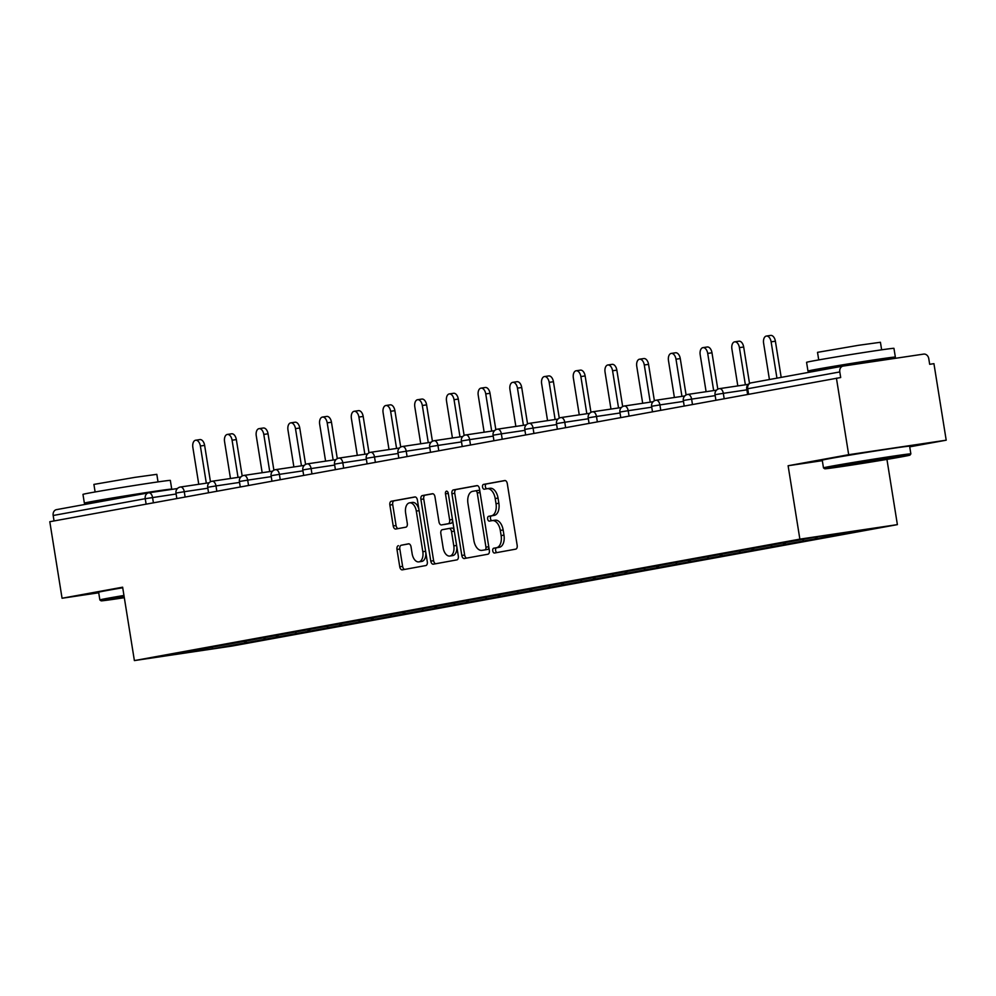 <?xml version="1.0" encoding="UTF-8"?>
<svg xmlns="http://www.w3.org/2000/svg" width="996" height="996" viewBox="0 0 996 996"><rect width="100%" height="100%" fill="white"/><g stroke="black" fill="none" stroke-linecap="round" stroke-linejoin="round"><path stroke-width="1.49" d="M492.746 550.863A2.428 1.419 -98.5 0 0 494.502 553.017A2.428 1.419 -98.5 0 0 494.526 553.017L515.729 549.145A3.474 2.029 -98.5 0 0 517.173 545.347L507.288 483.608A3.474 2.029 -98.5 0 0 504.773 480.533A3.474 2.029 -98.5 0 0 504.735 480.545L483.546 484.405A2.428 1.419 -98.5 0 0 482.525 487.069A2.428 1.419 -98.5 0 0 484.28 489.21A2.428 1.419 -98.5 0 0 484.305 489.21L487.056 488.712A11.118 6.486 -98.5 0 1 487.181 488.687A11.118 6.486 -98.5 0 1 495.199 498.523L496.02 503.665A11.118 6.486 -98.5 0 1 491.389 515.804L488.65 516.314A2.428 1.419 -98.5 0 0 487.642 518.966A2.428 1.419 -98.5 0 0 489.397 521.12A2.428 1.419 -98.5 0 0 489.422 521.107L492.161 520.609A11.118 6.486 -98.5 0 1 492.285 520.597A11.118 6.486 -98.5 0 1 500.303 530.42L501.125 535.562A11.118 6.486 -98.5 0 1 496.506 547.713L493.755 548.211A2.428 1.419 -98.5 0 0 492.746 550.863M492.41 520.572L495.012 520.186A11.118 6.486 -98.5 0 1 495.124 520.173A11.118 6.486 -98.5 0 1 503.154 529.997L503.976 535.138A11.118 6.486 -98.5 0 1 499.345 547.29L496.606 547.788A2.428 1.419 -98.5 0 0 495.597 550.439A2.428 1.419 -98.5 0 0 496.967 552.568M505.221 480.545L486.384 483.981A2.428 1.419 -98.5 0 0 485.376 486.646A2.428 1.419 -98.5 0 0 486.758 488.762M487.305 488.675L489.895 488.289A11.118 6.486 -98.5 0 1 490.02 488.264A11.118 6.486 -98.5 0 1 498.037 498.1L498.859 503.241A11.118 6.486 -98.5 0 1 494.24 515.38L491.489 515.891A2.428 1.419 -98.5 0 0 490.48 518.543A2.428 1.419 -98.5 0 0 491.862 520.671M398.425 545.659A3.474 2.029 -98.5 0 0 396.981 549.456L399.757 566.774A3.474 2.029 -98.5 0 0 402.26 569.849A3.474 2.029 -98.5 0 0 402.309 569.849L425.852 565.541A3.474 2.029 -98.5 0 0 427.296 561.756L417.399 500.004A3.474 2.029 -98.5 0 0 414.896 496.942A3.474 2.029 -98.5 0 0 414.859 496.942L391.316 501.237A3.474 2.029 -98.5 0 0 389.872 505.034L393.221 525.963A3.474 2.029 -98.5 0 0 395.723 529.025A3.474 2.029 -98.5 0 0 395.761 529.025L405.845 527.183A3.474 2.029 -98.5 0 0 407.289 523.386L405.621 513.015A9.288 5.428 -98.5 0 1 409.593 502.843A9.288 5.428 -98.5 0 1 416.303 511.073L422.814 551.709A9.288 5.428 -98.5 0 1 418.843 561.881A9.288 5.428 -98.5 0 1 412.132 553.664L411.049 546.891A3.474 2.029 -98.5 0 0 408.547 543.816A3.474 2.029 -98.5 0 0 408.509 543.816L401.276 545.235A3.474 2.029 -98.5 0 0 399.832 549.033L402.608 566.351A3.474 2.029 -98.5 0 0 404.675 569.413M909.722 446.843L946.2 440.195L848.679 454.699L788.11 465.742L799.863 539.135L134.385 660.585L122.633 587.192L62.063 598.247L49.8 521.717L840.686 377.534L839.79 371.944L747.71 388.739L748.594 394.192M848.679 454.699L836.428 378.169M461.808 555.457A3.474 2.029 -98.5 0 0 464.31 558.519A3.474 2.029 -98.5 0 0 464.348 558.519L487.891 554.224A3.474 2.029 -98.5 0 0 489.347 550.427L479.45 488.687A3.474 2.029 -98.5 0 0 476.947 485.612A3.474 2.029 -98.5 0 0 476.91 485.625L453.367 489.92A3.474 2.029 -98.5 0 0 451.923 493.705L461.808 555.457L464.646 555.033A3.474 2.029 -98.5 0 0 466.713 558.084M456.865 559.889L433.322 564.184A3.474 2.029 -98.5 0 1 433.285 564.184A3.474 2.029 -98.5 0 1 430.782 561.109L420.897 499.37A3.474 2.029 -98.5 0 1 422.341 495.572L432.413 493.742A3.474 2.029 -98.5 0 1 432.451 493.73A3.474 2.029 -98.5 0 1 434.966 496.805L438.975 521.842A3.474 2.029 -98.5 0 0 441.477 524.917A3.474 2.029 -98.5 0 0 441.514 524.917L448.2 523.697A3.474 2.029 -98.5 0 0 449.644 519.9L445.473 493.829A2.428 1.419 -98.5 0 1 446.507 491.165A2.428 1.419 -98.5 0 1 448.262 493.319L458.322 556.092A3.474 2.029 -98.5 0 1 456.865 559.889M799.863 539.135L897.384 524.631L231.906 646.08L134.385 660.585M246.174 640.963L246.435 642.644L265.745 639.121L263.33 637.838M246.435 642.644L212.559 648.807L163.083 656.152L819.21 536.408L868.686 529.063L835.656 535.089L834.586 534.13M816.932 536.832L817.193 538.487L835.656 535.089M817.193 538.487L803.946 540.878L802.403 539.483M785.222 542.583L785.483 544.264L803.946 540.878M785.483 544.264L772.236 546.655L770.667 545.248M753.511 548.373L753.773 550.053L772.236 546.655M753.773 550.053L740.526 552.444L738.957 551.037M721.801 554.162L722.075 555.843L740.526 552.444M722.075 555.843L708.816 558.233L707.247 556.814M690.091 559.951L690.365 561.632L708.816 558.233M690.365 561.632L677.106 564.022L675.537 562.603M658.381 565.74L658.655 567.421L677.106 564.022M658.655 567.421L645.396 569.812L643.827 568.392M626.671 571.53L626.945 573.198L645.396 569.812M626.945 573.198L613.685 575.588L612.129 574.182M594.961 577.307L595.235 578.987L613.685 575.588M595.235 578.987L581.988 581.378L580.419 579.971M563.25 583.096L563.524 584.777L581.988 581.378M563.524 584.777L550.278 587.167L548.709 585.748M531.553 588.885L531.814 590.566L550.278 587.167M531.814 590.566L518.567 592.956L516.999 591.537M499.843 594.674L500.104 596.355L518.567 592.956M500.104 596.355L486.857 598.745L485.289 597.326M468.132 600.464L468.394 602.144L486.857 598.745M468.394 602.144L455.147 604.522L453.578 603.115M436.422 606.24L436.696 607.921L455.147 604.522M436.696 607.921L423.437 610.311L421.868 608.905M404.712 612.03L404.986 613.71L423.437 610.311M404.986 613.71L391.727 616.101L390.158 614.681M373.002 617.819L373.276 619.5L391.727 616.101M373.276 619.5L360.017 621.89L358.448 620.471M341.292 623.608L341.566 625.289L360.017 621.89M341.566 625.289L328.307 627.679L326.75 626.26M309.582 629.397L309.856 631.078L328.307 627.679M309.856 631.078L296.609 633.468L295.04 632.049M277.872 635.174L278.145 636.855L296.609 633.468M278.145 636.855L264.899 639.245M277.299 636.992L275.73 635.573M308.997 631.203L307.44 629.783M340.707 625.413L339.138 623.994M372.417 619.624L370.848 618.217M404.127 613.835L402.558 612.428M435.837 608.058L434.268 606.639M467.547 602.269L465.979 600.849M499.257 596.48L497.689 595.06M530.968 590.69L529.399 589.271M562.678 584.901L561.109 583.494M594.375 579.112L592.819 577.705M626.086 573.335L624.517 571.916M657.796 567.546L656.227 566.126M689.506 561.756L687.937 560.337M721.216 555.967L719.647 554.56M752.926 550.178L751.358 548.771M784.636 544.401L783.068 542.982M816.347 538.612L814.803 537.218M946.2 440.195L933.937 363.665L929.679 364.299L928.782 358.709A5.304 4.308 79.7 0 0 923.678 354.103L843.214 366.067A5.304 4.308 79.7 0 0 843.102 366.08A5.304 4.308 79.7 0 0 839.79 371.944M62.063 598.247L98.729 592.794M54.045 520.945L53.174 515.492A5.304 4.308 -100.3 0 1 56.486 509.641A5.304 4.308 -100.3 0 1 56.598 509.616L148.441 492.858M886.938 459.393L897.384 524.631M245.589 642.769L244.02 641.362M212.559 648.807L211.924 647.213M788.11 465.742L822.323 460.662M477.383 485.625L456.205 489.497A3.474 2.029 -98.5 0 0 454.761 493.294L464.646 555.033M484.928 549.817A2.428 1.419 -98.5 0 0 485.948 547.165L477.258 492.97A2.428 1.419 -98.5 0 0 475.503 490.816A2.428 1.419 -98.5 0 0 475.478 490.829L472.59 491.352A11.118 6.486 -98.5 0 0 467.958 503.49L473.897 540.542A11.118 6.486 -98.5 0 0 481.915 550.365A11.118 6.486 -98.5 0 0 482.039 550.352L487.779 549.394A2.428 1.419 -98.5 0 0 488.837 547.277M479.985 492.024A2.428 1.419 -98.5 0 0 478.354 490.393A2.428 1.419 -98.5 0 0 478.329 490.406L475.54 490.816L478.354 490.393M484.641 549.966A11.118 6.486 -98.5 0 0 484.753 549.941A11.118 6.486 -98.5 0 0 484.878 549.929L482.039 550.352M487.779 549.394L484.878 549.929M432.887 493.755L425.18 495.161A3.474 2.029 -98.5 0 0 423.736 498.946L433.621 560.698A3.474 2.029 -98.5 0 0 435.7 563.748M444.278 524.506A3.474 2.029 -98.5 0 0 444.316 524.494A3.474 2.029 -98.5 0 0 444.353 524.494L451.039 523.274A3.474 2.029 -98.5 0 0 452.558 520.124M443.133 547.825A9.288 5.428 -98.5 0 0 449.831 556.042A9.288 5.428 -98.5 0 0 453.803 545.883L451.512 531.565A3.474 2.029 -98.5 0 0 449.009 528.49A3.474 2.029 -98.5 0 0 448.972 528.49L442.286 529.71A3.474 2.029 -98.5 0 0 440.842 533.507L443.133 547.825M449.831 556.042L452.682 555.619A9.288 5.428 -98.5 0 0 456.778 546.518M454.213 530.507A3.474 2.029 -98.5 0 0 451.848 528.067A3.474 2.029 -98.5 0 0 451.81 528.067L449.047 528.478M408.983 543.828L401.276 545.235M418.843 561.881L421.682 561.458A9.288 5.428 -98.5 0 0 425.79 552.344M418.943 509.603A9.288 5.428 -98.5 0 0 412.444 502.42L409.593 502.843M415.332 496.954L394.155 500.814A3.474 2.029 -98.5 0 0 392.71 504.611L396.059 525.539A3.474 2.029 -98.5 0 0 398.126 528.59M775.386 341.205L771.128 341.84A6.549 3.822 -98.5 0 0 766.397 336.05L770.667 335.415A6.549 3.822 81.5 0 1 775.386 341.205L781.188 377.384M766.397 336.05A6.549 3.822 -98.5 0 0 763.608 343.209L769.422 379.526M771.128 341.84L776.942 378.156M743.676 346.994L739.418 347.629A6.549 3.822 -98.5 0 0 734.699 341.84L738.957 341.205A6.549 3.822 81.5 0 1 743.676 346.994L749.515 383.41M734.699 341.84A6.549 3.822 -98.5 0 0 731.898 348.998L737.812 385.913M739.418 347.629L745.369 384.792M711.978 352.783L707.708 353.418A6.549 3.822 -98.5 0 0 702.989 347.629L707.247 346.994A6.549 3.822 81.5 0 1 711.978 352.783L717.805 389.187M702.989 347.629A6.549 3.822 -98.5 0 0 700.188 354.788L706.102 391.702M707.708 353.418L713.659 390.581M680.268 358.572L675.998 359.207A6.549 3.822 -98.5 0 0 671.279 353.406L675.537 352.783A6.549 3.822 81.5 0 1 680.268 358.572L686.095 394.976M671.279 353.406A6.549 3.822 -98.5 0 0 668.478 360.577L674.392 397.491M675.998 359.207L681.949 396.371M648.558 364.349L644.288 364.984A6.549 3.822 -98.5 0 0 639.569 359.195L643.827 358.56A6.549 3.822 81.5 0 1 648.558 364.349L654.384 400.766M639.569 359.195A6.549 3.822 -98.5 0 0 636.768 366.366L642.681 403.28M644.288 364.984L650.239 402.16M616.848 370.139L612.577 370.773A6.549 3.822 -98.5 0 0 607.859 364.984L612.129 364.349A6.549 3.822 81.5 0 1 616.848 370.139L622.674 406.555M607.859 364.984A6.549 3.822 -98.5 0 0 605.058 372.143L610.971 409.07M612.577 370.773L618.541 407.937M832.644 467.087A43.177 0.672 170.9 0 0 824.7 468.767A43.177 0.672 170.9 0 0 854.68 464.609A43.177 0.672 170.9 0 0 902.015 456.766A43.177 0.672 170.9 0 0 909.971 455.11A43.177 0.672 170.9 0 0 880.626 459.156A43.177 0.672 170.9 0 0 832.644 467.087M823.48 467.883L823.48 467.883A44.247 0.685 -9.1 0 1 831.623 466.165A44.247 0.685 -9.1 0 1 880.452 458.085A44.247 0.685 -9.1 0 1 910.854 453.877A44.247 0.685 -9.1 0 1 910.854 453.89L909.622 446.196A44.247 0.685 -9.1 0 0 879.219 450.404A44.247 0.685 -9.1 0 0 830.39 458.484A44.247 0.685 -9.1 0 0 822.248 460.189L823.48 467.883L824.7 468.767M849.986 464.51L888.656 458.509L849.986 464.51M827.987 368.458A44.247 0.685 -9.1 0 1 807.98 371.085L806.573 362.345A44.247 0.685 -9.1 0 1 814.728 360.627A44.247 0.685 -9.1 0 1 863.557 352.547A44.247 0.685 -9.1 0 1 893.947 348.351L895.354 357.078A44.247 0.685 -9.1 0 1 887.199 358.797A44.247 0.685 -9.1 0 1 875.521 360.851M807.98 371.085A44.247 0.685 -9.1 0 1 816.122 369.367A44.247 0.685 -9.1 0 1 864.951 361.287A44.247 0.685 -9.1 0 1 895.354 357.078M818.737 359.917L817.517 352.347L858.54 345.301L880.427 342.275L881.647 349.833M828.05 368.831L827.9 367.885L832.332 366.951L858.888 362.556L875.422 360.278L875.584 361.249M124.127 596.517A43.177 0.672 170.9 0 0 109.037 599.144A43.177 0.672 170.9 0 0 101.094 600.825A43.177 0.672 170.9 0 0 124.313 597.7M101.094 600.825L99.874 599.953A44.247 0.685 -9.1 0 1 99.861 599.941A44.247 0.685 -9.1 0 1 108.016 598.223A44.247 0.685 -9.1 0 1 123.952 595.459M104.381 500.515A44.247 0.685 -9.1 0 1 84.361 503.142L82.967 494.402A44.247 0.685 -9.1 0 1 91.109 492.684A44.247 0.685 -9.1 0 1 139.938 484.616A44.247 0.685 -9.1 0 1 170.341 480.408L171.735 489.148A44.247 0.685 -9.1 0 1 169.606 489.708M84.361 503.142A44.247 0.685 -9.1 0 1 92.516 501.424A44.247 0.685 -9.1 0 1 141.345 493.344A44.247 0.685 -9.1 0 1 171.735 489.148M95.118 491.974L93.91 484.405L134.933 477.358L156.82 474.333L158.028 481.89M99.861 599.941L98.641 592.247A44.247 0.685 -9.1 0 1 106.784 590.541A44.247 0.685 -9.1 0 1 122.72 587.765M104.431 500.888L104.281 499.942L108.713 499.021L151.815 492.348M124.239 597.251L122.408 597.401L124.201 596.978M585.138 375.928L580.867 376.563A6.549 3.822 -98.5 0 0 576.149 370.773L580.419 370.139A6.549 3.822 81.5 0 1 585.138 375.928L590.964 412.344M576.149 370.773A6.549 3.822 -98.5 0 0 573.347 377.932L579.261 414.859M580.867 376.563L586.831 413.726M553.427 381.717L549.17 382.352A6.549 3.822 -98.5 0 0 544.439 376.563L548.709 375.928A6.549 3.822 81.5 0 1 553.427 381.717L559.266 418.121M544.439 376.563A6.549 3.822 -98.5 0 0 541.65 383.721L547.551 420.636M549.17 382.352L555.121 419.515M521.717 387.506L517.459 388.141A6.549 3.822 -98.5 0 0 512.728 382.352L516.999 381.717A6.549 3.822 81.5 0 1 521.717 387.506L527.556 423.91M512.728 382.352A6.549 3.822 -98.5 0 0 509.94 389.511L515.853 426.425M517.459 388.141L523.41 425.304M490.007 393.283L485.749 393.918A6.549 3.822 -98.5 0 0 481.018 388.129L485.289 387.494A6.549 3.822 81.5 0 1 490.007 393.283L495.846 429.699M481.018 388.129A6.549 3.822 -98.5 0 0 478.229 395.3L484.143 432.214M485.749 393.918L491.7 431.094M458.297 399.072L454.039 399.707A6.549 3.822 -98.5 0 0 449.321 393.918L453.578 393.283A6.549 3.822 81.5 0 1 458.297 399.072L464.136 435.489M449.321 393.918A6.549 3.822 -98.5 0 0 446.519 401.077L452.433 438.003M454.039 399.707L459.99 436.87M426.599 404.862L422.329 405.497A6.549 3.822 -98.5 0 0 417.61 399.707L421.868 399.072A6.549 3.822 81.5 0 1 426.599 404.862L432.426 441.278M417.61 399.707A6.549 3.822 -98.5 0 0 414.809 406.866L420.723 443.793M422.329 405.497L428.28 442.66M394.889 410.651L390.619 411.286A6.549 3.822 -98.5 0 0 385.9 405.497L390.158 404.862A6.549 3.822 81.5 0 1 394.889 410.651L400.716 447.067M385.9 405.497A6.549 3.822 -98.5 0 0 383.099 412.655L389.013 449.57M390.619 411.286L396.57 448.449M363.179 416.44L358.909 417.075A6.549 3.822 -98.5 0 0 354.19 411.286L358.448 410.651A6.549 3.822 81.5 0 1 363.179 416.44L369.006 452.844M354.19 411.286A6.549 3.822 -98.5 0 0 351.389 418.445L357.303 455.359M358.909 417.075L364.86 454.238M331.469 422.229L327.198 422.852A6.549 3.822 -98.5 0 0 322.48 417.063L326.738 416.428A6.549 3.822 81.5 0 1 331.469 422.229L337.295 458.633M322.48 417.063A6.549 3.822 -98.5 0 0 319.679 424.234L325.592 461.148M327.198 422.852L333.15 460.028M299.759 428.006L295.488 428.641A6.549 3.822 -98.5 0 0 290.77 422.852L295.04 422.217A6.549 3.822 81.5 0 1 299.759 428.006L305.585 464.422M290.77 422.852A6.549 3.822 -98.5 0 0 287.969 430.023L293.882 466.937M295.488 428.641L301.452 465.817M268.049 433.795L263.791 434.43A6.549 3.822 -98.5 0 0 259.06 428.641L263.33 428.006A6.549 3.822 81.5 0 1 268.049 433.795L273.888 470.212M259.06 428.641A6.549 3.822 -98.5 0 0 256.258 435.8L262.172 472.727M263.791 434.43L269.742 471.594M236.338 439.585L232.08 440.22A6.549 3.822 -98.5 0 0 227.349 434.43L231.62 433.795A6.549 3.822 81.5 0 1 236.338 439.585L242.177 476.001M227.349 434.43A6.549 3.822 -98.5 0 0 224.561 441.589L230.474 478.503M232.08 440.22L238.032 477.383M204.628 445.374L200.37 446.009A6.549 3.822 -98.5 0 0 195.639 440.22L199.91 439.585A6.549 3.822 81.5 0 1 204.628 445.374L210.467 481.778M195.639 440.22A6.549 3.822 -98.5 0 0 192.851 447.378L198.764 484.293M200.37 446.009L206.321 483.172M843.102 366.08L751.021 382.887A5.304 4.308 79.7 0 1 751.133 382.862L842.99 366.105M751.021 382.887A5.304 4.308 79.7 0 0 747.71 388.739L746.739 388.95A5.304 5.304 0 0 1 751.021 382.887M148.79 492.796L177.45 488.538L148.728 492.808A5.304 3.1 81.5 0 1 152.562 497.502L153.409 502.818M146.126 504.138L145.242 498.697L53.174 515.492M176.118 494.004L145.242 498.697A5.304 4.308 -100.3 0 1 148.553 492.833A5.304 4.308 -100.3 0 1 148.678 492.821A5.304 3.1 81.5 0 1 148.728 492.808A5.304 5.304 0 0 0 148.553 492.833L56.486 509.641M746.875 389.834L723.32 393.333L724.167 398.649M716 394.528L723.32 393.333A5.304 3.1 81.5 0 0 719.486 388.639A5.304 5.304 0 0 0 715.028 394.74L716 394.528M719.436 388.652A5.304 3.1 81.5 0 1 719.486 388.639L748.208 384.369M715.165 395.624L691.61 399.122L692.457 404.438M683.455 401.413L659.9 404.911L660.746 410.228M651.758 407.19L628.19 410.701L629.049 416.004M620.047 412.979L596.48 416.49L597.339 421.794M588.337 418.768L564.769 422.267L565.628 427.583M556.627 424.557L533.072 428.056L533.918 433.372M524.917 430.347L501.362 433.845L502.208 439.161M493.207 436.124L469.651 439.634L470.498 444.938M461.497 441.913L437.941 445.424L438.788 450.727M429.786 447.702L406.231 451.213L407.078 456.517M398.076 453.491L374.521 456.99L375.368 462.306M366.379 459.281L342.811 462.779L343.67 468.095M334.668 465.07L311.101 468.568L311.96 473.884M302.958 470.847L279.39 474.357L280.25 479.661M271.248 476.636L247.693 480.147L248.539 485.45M239.538 482.425L215.983 485.924L216.829 491.24M207.828 488.214L184.272 491.713L185.119 497.029M684.302 400.317L691.61 399.122A5.304 3.1 81.5 0 0 687.775 394.428A5.304 5.304 0 0 0 683.318 400.517L684.302 400.317M687.726 394.441A5.304 3.1 81.5 0 1 687.775 394.428L716.498 390.158M652.592 406.107L659.9 404.911A5.304 3.1 81.5 0 0 656.078 400.218A5.304 5.304 0 0 0 651.608 406.306L652.592 406.107M656.015 400.23A5.304 3.1 81.5 0 1 656.078 400.218L684.787 395.947M620.882 411.883L628.19 410.701A5.304 3.1 81.5 0 0 624.368 406.007A5.304 5.304 0 0 0 619.898 412.095L620.882 411.883M624.305 406.019A5.304 3.1 81.5 0 1 624.368 406.007L653.077 401.737M589.171 417.673L596.48 416.49A5.304 3.1 81.5 0 0 592.657 411.796A5.304 5.304 0 0 0 588.188 417.884L589.171 417.673M592.595 411.796A5.304 3.1 81.5 0 1 592.657 411.796L621.367 407.526M557.461 423.462L564.769 422.267A5.304 3.1 81.5 0 0 560.947 417.573A5.304 5.304 0 0 0 556.478 423.674L557.461 423.462M560.885 417.585A5.304 3.1 81.5 0 1 560.947 417.573L589.657 413.303M525.751 429.251L533.072 428.056A5.304 3.1 81.5 0 0 529.237 423.362A5.304 5.304 0 0 0 524.78 429.45L525.751 429.251M529.175 423.375A5.304 3.1 81.5 0 1 529.237 423.362L557.947 419.092M494.041 435.04L501.362 433.845A5.304 3.1 81.5 0 0 497.527 429.151A5.304 5.304 0 0 0 493.07 435.24L494.041 435.04M497.465 429.164A5.304 3.1 81.5 0 1 497.527 429.151L526.249 424.881M462.331 440.83L469.651 439.634A5.304 3.1 81.5 0 0 465.817 434.941A5.304 5.304 0 0 0 461.36 441.029L462.331 440.83M465.755 434.953A5.304 3.1 81.5 0 1 465.817 434.941L494.539 430.67M430.621 446.606L437.941 445.424A5.304 3.1 81.5 0 0 434.107 440.73A5.304 5.304 0 0 0 429.65 446.818L430.621 446.606M434.057 440.73A5.304 3.1 81.5 0 1 434.107 440.73L462.829 436.46M398.923 452.396L406.231 451.213A5.304 3.1 81.5 0 0 402.396 446.507A5.304 5.304 0 0 0 397.939 452.607L398.923 452.396M402.347 446.519A5.304 3.1 81.5 0 1 402.396 446.507L431.119 442.236M367.213 458.185L374.521 456.99A5.304 3.1 81.5 0 0 370.686 452.296A5.304 5.304 0 0 0 366.229 458.384L367.213 458.185M370.637 452.309A5.304 3.1 81.5 0 1 370.686 452.296L399.408 448.026M335.503 463.974L342.811 462.779A5.304 3.1 81.5 0 0 338.989 458.085A5.304 5.304 0 0 0 334.519 464.173L335.503 463.974M338.926 458.098A5.304 3.1 81.5 0 1 338.989 458.085L367.698 453.815M303.792 469.763L311.101 468.568A5.304 3.1 81.5 0 0 307.278 463.875A5.304 5.304 0 0 0 302.809 469.963L303.792 469.763M307.216 463.887A5.304 3.1 81.5 0 1 307.278 463.875L335.988 459.604M272.082 475.54L279.39 474.357A5.304 3.1 81.5 0 0 275.568 469.664A5.304 5.304 0 0 0 271.099 475.752L272.082 475.54M275.506 469.664A5.304 3.1 81.5 0 1 275.568 469.664L304.278 465.393M240.372 481.329L247.693 480.147A5.304 3.1 81.5 0 0 243.858 475.441A5.304 5.304 0 0 0 239.401 481.541L240.372 481.329M243.796 475.453A5.304 3.1 81.5 0 1 243.858 475.441L272.568 471.17M208.662 487.119L215.983 485.924A5.304 3.1 81.5 0 0 212.148 481.23A5.304 5.304 0 0 0 207.691 487.318L208.662 487.119M212.086 481.242A5.304 3.1 81.5 0 1 212.148 481.23L240.87 476.96M176.952 492.908L184.272 491.713A5.304 3.1 81.5 0 0 180.438 487.019A5.304 5.304 0 0 0 175.981 493.107L176.952 492.908M180.376 487.032A5.304 3.1 81.5 0 1 180.438 487.019L209.16 482.749M499.345 547.29L496.506 547.713M503.976 535.138L501.125 535.562M503.154 529.997L500.303 530.42M491.489 515.891L488.65 516.314M494.24 515.38L491.389 515.804M498.859 503.241L496.02 503.665M498.037 498.1L495.199 498.523M486.384 483.981L483.546 484.405M496.606 547.788L493.755 548.211M454.761 493.294L451.923 493.705M456.205 489.497L453.367 489.92M488.75 546.742L485.948 547.165M480.072 492.547L477.258 492.97M433.621 560.698L430.782 561.109M423.736 498.946L420.897 499.37M425.18 495.161L422.341 495.572M451.039 523.274L448.2 523.697M452.458 519.476L449.644 519.9M448.275 493.406L445.473 493.829M456.616 545.459L453.803 545.883M454.325 531.142L451.512 531.565M425.616 551.298L422.814 551.709M419.104 510.649L416.303 511.073M396.059 525.539L393.221 525.963M392.71 504.611L389.872 505.034M394.155 500.814L391.316 501.237M402.608 566.351L399.757 566.774M399.832 549.033L396.981 549.456M747.61 394.366L746.739 388.95M715.9 400.155L715.028 394.74M684.19 405.945L683.318 400.517M652.48 411.734L651.608 406.306M620.769 417.523L619.898 412.095M589.059 423.312L588.188 417.884M557.349 429.089L556.478 423.674M525.639 434.879L524.78 429.45M493.929 440.668L493.07 435.24M462.231 446.457L461.36 441.029M430.521 452.246L429.65 446.818M398.811 458.023L397.939 452.607M367.101 463.812L366.229 458.384M335.391 469.602L334.519 464.173M303.68 475.391L302.809 469.963M271.97 481.18L271.099 475.752M240.26 486.957L239.401 481.541M208.55 492.746L207.691 487.318M176.852 498.535L175.981 493.107M495.124 520.173L492.285 520.597M490.02 488.264L487.181 488.687M484.753 549.941L481.915 550.365M451.848 528.067L449.009 528.49M909.971 455.11L910.854 453.89"/></g></svg>
